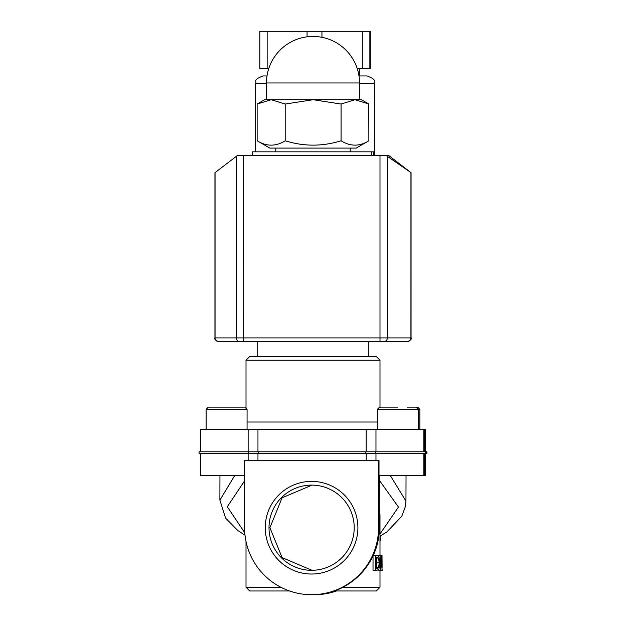 <?xml version="1.0" encoding="UTF-8"?>
<svg xmlns="http://www.w3.org/2000/svg" width="626" height="626" viewBox="0 0 626 626"><rect width="100%" height="100%" fill="white"/><g stroke="black" fill="none" stroke-linecap="round" stroke-linejoin="round"><path stroke-width="0.94" d="M382.016 570.325L382.016 555.434L381.852 567.226L380.968 555.434L380.365 555.434L380.365 570.325L380.772 570.325L380.772 557.484L382.196 570.325M380.365 555.434L378.073 555.638M381.852 555.434L380.968 555.434M380.365 570.325L378.073 570.122M381.813 570.325L380.772 570.325M375.49 555.434L375.49 570.325L377.008 570.325L378.926 569.128L379.818 562.891L378.933 556.616L376.993 555.434L373.19 555.434M375.49 570.325L373.018 570.325L373.018 555.802M377.032 557.148L378.503 558.04L379.231 562.868L378.566 567.618L377.032 568.611L376.39 568.611L376.39 557.148L377.032 557.148L376.39 557.148M377.032 568.611L376.39 568.611M378.503 558.04L376.39 558.04M376.21 567.618L376.899 562.868L376.148 558.04M378.566 567.618L376.39 567.618M382.016 555.434L382.11 567.477M379.192 508.86L379.99 514.807L379.99 555.434M375.968 451.784L375.968 429.459L366.187 429.459L366.187 451.784M248.749 453.279L199.052 453.279L199.052 451.784L248.749 451.784L248.749 453.279L426.948 453.279L426.948 451.784L365.787 451.784L365.787 453.279M258.327 453.279L258.327 451.784L248.749 451.784M258.327 451.784L365.787 451.784M257.959 451.784L257.959 429.459L366.187 429.459M425.461 453.279L425.461 475.603L379.004 475.603L379.004 460.72L244.586 460.72L244.586 527.71A66.99 66.99 -90 0 0 311.576 594.7A66.99 66.99 -90 0 0 378.558 527.71L378.558 460.72M244.586 475.603L200.539 475.603L200.539 453.279M257.959 429.459L248.139 429.459L248.139 451.784M375.968 429.459L425.461 429.459L425.461 451.784M388.769 155.545L410.946 172.612L386.226 155.545L379.99 155.545L379.99 337.907L214.945 337.907C214.186 339.096 215.43 340.333 218.662 341.624L407.338 341.624L368.824 341.624L368.824 356.515M257.176 356.515L257.176 341.624L239.781 341.624M376.265 356.515L249.735 356.515L246.01 360.232L379.99 360.232L376.265 356.515M334.221 590.975L376.265 590.975L334.221 590.975M289.556 590.975L249.735 590.975L289.556 590.975M234.664 475.603L219.882 500.158L219.945 475.603M379.99 536.192L386.845 531.951L401.767 516.278L405.445 506.395L405.945 501.129L390.358 475.627M379.192 475.603L379.192 527.71L379.379 475.603M359.52 83.407L374.606 83.407C372.673 81.09 378.448 80.504 367.165 75.957L358.988 75.957M267.012 75.957L262.959 75.957C251.644 80.551 257.45 81.114 255.518 83.407L266.48 83.407M410.946 172.612L410.922 337.907L379.99 337.907L380.021 341.624M386.226 155.545L388.66 155.545M243.577 341.624L243.545 155.545L237.371 155.545L214.945 172.698L214.945 337.907M200.539 451.784L200.539 429.459L248.139 429.459M335.81 590.975A66.99 66.99 -90 0 1 313.79 594.7L313 594.692A66.99 66.99 -90 0 0 313.79 594.7L314.424 594.7A66.99 66.99 -90 0 0 336.444 590.975M379.99 541.451A66.99 66.99 -90 0 0 380.944 535.66M354.206 527.71A42.599 42.599 90 0 1 311.607 570.309A42.599 42.599 90 0 1 269.008 527.71A42.599 42.599 90 0 1 311.607 485.111A42.599 42.599 90 0 1 354.206 527.71M357.892 527.71A46.316 46.316 -90 0 0 288.414 487.599A46.316 46.316 -90 0 0 288.414 567.821A46.316 46.316 -90 0 0 357.892 527.71M311.991 570.309L282.091 557.61L269.916 527.71L282.091 497.811L311.991 485.111M259.829 68.516L259.829 31.3L259.829 68.516L268.781 68.516M370.302 68.516L370.302 31.3L369.864 31.3L369.864 68.516L370.302 68.516L370.302 31.3M357.219 68.516L369.864 68.516M267.145 68.516L267.145 31.3L369.864 31.3M259.829 31.3L267.145 31.3M362.298 68.516L362.298 31.3M321.944 37.317L321.944 31.3M307.061 36.832L307.061 31.3M373.605 155.545L373.605 151.821L371.484 151.821L371.484 155.545M252.395 155.545L252.395 151.821L371.484 151.821M243.545 155.545L379.99 155.545M368.863 140.772L356.171 148.096L269.829 148.096L257.137 140.772C266.488 146.594 275.847 146.594 285.198 140.772C303.821 146.594 322.445 146.594 341.068 140.772C350.333 146.594 359.598 146.594 368.863 140.772L368.777 103.986L354.965 99.714L341.068 104.041L313.133 99.714L285.198 104.041L271.168 99.714L361.382 99.714L368.777 103.986M257.137 104.041L264.618 99.714L271.168 99.714L257.137 104.041L257.137 140.772M285.198 140.772L285.198 104.041M341.068 140.772L341.068 104.041M271.168 99.714L266.48 99.714L266.48 82.968L359.52 82.968L359.52 99.714L354.965 99.714M388.48 407.127L397.784 407.127L379.552 407.127L377.314 409.357L419.874 409.357L417.644 407.127L407.088 407.127M377.314 429.459L377.314 409.357M226.62 407.127L208.356 407.127L206.126 409.357L247.067 409.357L244.829 407.127L226.62 407.127M226.581 407.127L235.908 407.127M379.231 562.868L376.899 562.868M379.99 570.325L379.99 587.258L342.899 587.258M375.968 460.72L375.968 453.279M366.187 453.279L366.187 460.72M248.139 453.279L248.139 460.72M257.959 460.72L257.959 453.279M218.717 341.624A3.725 3.67 -90 0 1 215.054 337.907L215.054 172.612M239.946 341.624A3.725 3.67 -90 0 1 236.284 337.907L236.284 156.351M383.715 341.624A3.725 3.654 -90 0 0 387.369 337.907L387.369 156.351M407.268 341.624A3.725 3.654 -90 0 0 410.922 337.907L411.055 337.907C411.814 339.096 410.57 340.333 407.338 341.624M377.314 422.018L247.067 422.018M280.886 587.258L246.01 587.258L249.735 590.975M244.782 532.789L227.293 506.763L244.586 480.831M379.192 480.103L398.465 507.06L379.99 533.986M375.326 453.279L375.326 451.784M378.558 527.71L379.192 527.71A66.99 66.99 90 0 1 312.21 594.7L311.576 594.7M379.99 537.969A66.99 66.99 -90 0 0 380.264 536.044M359.52 82.968L359.52 82.968A46.52 46.52 0 0 0 313 36.449A46.52 46.52 0 0 0 266.48 82.968M423.833 475.603L423.833 453.279M424.647 451.784L424.647 429.459M424.647 475.603L424.647 453.279M423.833 451.784L423.833 429.459M379.99 407.127L379.99 360.232M246.01 407.463L246.01 360.232M379.99 587.258L376.265 590.975M246.01 587.258L246.01 541.451M245.001 535.191L237.724 530.457L225.571 518.07L219.882 500.08M426.142 453.279L426.142 451.784M425.328 453.279L425.328 451.784M374.606 155.545L374.606 83.407M255.518 151.821L255.518 83.407M411.055 337.907L411.055 172.698M405.953 501.129L406.031 475.603M379.192 527.71C380.115 563.502 348.009 595.623 312.21 594.7M359.723 75.957L359.723 68.516M350.216 151.821L350.216 148.096M275.784 151.821L275.784 148.096M418.254 429.459L418.254 409.357L416.024 407.127M206.126 409.357L206.126 429.459M247.067 409.357L247.067 429.459M419.874 409.357L419.874 429.459"/></g></svg>
